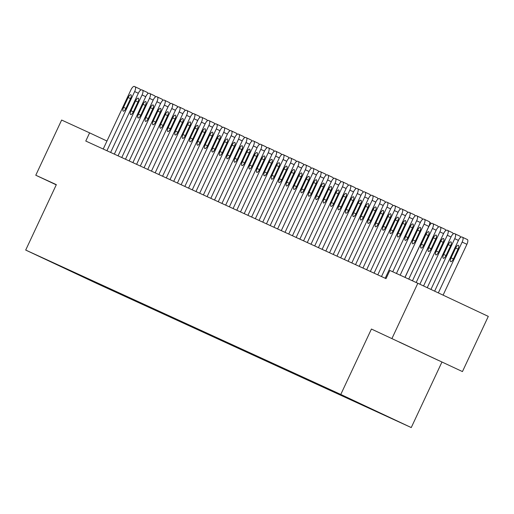 <?xml version="1.0" encoding="UTF-8"?>
<svg xmlns="http://www.w3.org/2000/svg" width="514" height="514" viewBox="0 0 514 514"><rect width="100%" height="100%" fill="white"/><g stroke="black" fill="none" stroke-linecap="round" stroke-linejoin="round"><path stroke-width="0.77" d="M462.446 371.577L371.423 329.037L462.446 371.577L488.3 316.386L417.831 283.265L389.856 270.448L386.027 278.627L85.78 141.042L89.609 132.863L61.635 120.045L35.781 175.229L56.244 184.847M441.892 362.158L411.251 427.564L96.169 283.175L25.7 250.061L340.782 394.444L411.251 427.564M78.019 274.277L92.97 281.55L380.039 412.922M78.051 274.63L56.938 264.562M380.071 413.031L343.982 396.069L56.881 264.588M365.229 406.233L365.126 405.912M360.777 404.19L360.655 403.811M357.808 402.835L357.68 402.43M353.356 400.791L353.227 400.387M350.387 399.429L350.259 399.018M345.935 397.393L345.806 396.988M342.966 396.031L342.838 395.619M338.514 393.994L338.385 393.589M335.546 392.632L335.417 392.221M331.093 390.589L330.965 390.184M328.125 389.233L327.996 388.822M323.672 387.19L323.544 386.785M320.704 385.828L320.575 385.416M316.251 383.791L316.123 383.386M313.283 382.429L313.154 382.018M308.83 380.386L308.702 379.987M305.862 379.03L305.734 378.619M301.41 376.987L301.281 376.582M298.441 375.631L298.313 375.22M293.989 373.588L293.86 373.183M291.02 372.226L290.892 371.815M286.568 370.189L286.439 369.784M283.599 368.827L283.471 368.416M279.153 366.784L279.018 366.386M276.185 365.428L276.05 365.017M271.733 363.385L271.598 362.98M268.764 362.023L268.629 361.618M264.312 359.986L264.177 359.582M261.343 358.624L261.208 358.213M256.891 356.587L256.756 356.183M253.922 355.225L253.787 354.814M249.47 353.182L249.335 352.784M246.502 351.827L246.367 351.415M242.049 349.783L241.914 349.379M239.081 348.421L238.946 348.017M234.628 346.385L234.493 345.98M231.66 345.022L231.525 344.611M227.207 342.986L227.072 342.581M224.239 341.624L224.104 341.212M219.786 339.581L219.651 339.182M216.818 338.225L216.683 337.814M212.366 336.182L212.231 335.777M209.397 334.82L209.262 334.408M204.945 332.783L204.81 332.378M201.976 331.421L201.841 331.01M197.524 329.384L197.389 328.979M194.555 328.022L194.421 327.611M190.103 325.979L189.974 325.574M187.135 324.623L187 324.212M182.682 322.58L182.554 322.175M179.714 321.218L179.579 320.807M175.261 319.181L175.133 318.776M172.293 317.819L172.158 317.408M167.84 315.782L167.712 315.378M164.872 314.42L164.737 314.009M160.419 312.377L160.291 311.972M157.451 311.021L157.316 310.61M152.999 308.978L152.87 308.573M150.03 307.616L149.895 307.205M145.578 305.579L145.449 305.175M142.609 304.217L142.474 303.806M138.157 302.174L138.028 301.776M135.188 300.818L135.053 300.407M130.736 298.775L130.607 298.371M127.768 297.413L127.633 297.008M123.315 295.377L123.187 294.972M120.347 294.014L120.212 293.603M115.894 291.978L115.766 291.573M112.926 290.616L112.791 290.204M108.473 288.572L108.345 288.174M105.505 287.217L105.37 286.806M101.052 285.174L100.924 284.769M98.084 283.812L97.949 283.407M93.632 281.775L93.503 281.37M90.663 280.413L90.528 280.001M86.211 278.376L86.082 277.971M391.976 338.456L417.831 283.265M25.7 250.061L56.341 184.654L35.781 175.229M371.423 329.037L340.782 394.444M106.963 141.022L89.609 132.863M399.127 342.022L438.121 360.263L399.166 341.939M103.218 149.028L130.935 89.847A4.517 1.632 -64.8 0 1 134.34 86.436L135.079 86.776A4.517 1.632 -64.8 0 0 135.079 86.776A4.517 1.632 -64.8 0 1 134.649 91.543L106.925 150.73M128.159 97.512A3.611 1.304 115.2 0 1 130.884 94.782A3.611 1.304 115.2 0 1 130.537 98.598L125.936 108.409A3.611 1.304 115.2 0 1 123.212 111.133A3.611 1.304 115.2 0 1 123.566 107.323L128.159 97.512L130.524 98.617M139.847 89.018L135.086 86.776L139.84 89.012A4.517 1.632 115.2 0 1 139.847 89.018A4.517 1.632 115.2 0 1 140.348 90.361M177.934 106.918L177.388 106.661L177.934 106.918A4.517 1.632 115.2 0 1 178.011 106.957M110.638 152.427L138.356 93.246A4.517 1.632 -64.8 0 1 141.761 89.834L142.5 90.175A4.517 1.632 -64.8 0 0 142.5 90.175A4.517 1.632 -64.8 0 1 142.07 94.942L114.346 154.129M135.58 100.911A3.611 1.304 115.2 0 1 138.305 98.187A3.611 1.304 115.2 0 1 137.958 101.997L133.357 111.808A3.611 1.304 115.2 0 1 130.633 114.532A3.611 1.304 115.2 0 1 130.986 110.722L135.58 100.911L137.945 102.023M147.267 92.417L142.506 90.181L147.261 92.417A4.517 1.632 115.2 0 1 147.267 92.417A4.517 1.632 115.2 0 1 147.769 93.766M118.053 155.832L145.777 96.645A4.517 1.632 -64.8 0 1 149.176 93.24L149.921 93.58A4.517 1.632 -64.8 0 0 149.921 93.58A4.517 1.632 -64.8 0 1 149.49 98.347L121.767 157.528M143.001 104.31A3.611 1.304 115.2 0 1 145.725 101.586A3.611 1.304 115.2 0 1 145.378 105.396L140.778 115.207A3.611 1.304 115.2 0 1 138.054 117.931A3.611 1.304 115.2 0 1 138.407 114.121L143.001 104.31L145.366 105.421M154.688 95.816L149.927 93.58L154.682 95.816A4.517 1.632 115.2 0 1 154.688 95.816A4.517 1.632 115.2 0 1 155.189 97.165M185.355 110.317L184.809 110.06L185.355 110.317A4.517 1.632 115.2 0 1 185.432 110.362M192.776 113.722L192.23 113.459L192.776 113.716A4.517 1.632 115.2 0 1 192.776 113.722A4.517 1.632 115.2 0 1 192.853 113.761M125.474 159.231L153.198 100.044A4.517 1.632 -64.8 0 1 156.597 96.638L157.342 96.979A4.517 1.632 -64.8 0 0 157.342 96.979A4.517 1.632 -64.8 0 1 156.911 101.746L129.187 160.927M150.422 107.709A3.611 1.304 115.2 0 1 153.146 104.984A3.611 1.304 115.2 0 1 152.793 108.801L148.199 118.612A3.611 1.304 115.2 0 1 145.475 121.336A3.611 1.304 115.2 0 1 145.828 117.52L150.422 107.709L152.786 108.82M162.109 99.221L157.348 96.979L162.103 99.215A4.517 1.632 115.2 0 1 162.109 99.221A4.517 1.632 115.2 0 1 162.61 100.564M132.895 162.63L160.619 103.449A4.517 1.632 -64.8 0 1 164.017 100.037L164.763 100.378A4.517 1.632 -64.8 0 0 164.763 100.378A4.517 1.632 -64.8 0 1 164.332 105.145L136.608 164.332M157.843 111.114A3.611 1.304 115.2 0 1 160.567 108.39A3.611 1.304 115.2 0 1 160.214 112.2L155.62 122.011A3.611 1.304 115.2 0 1 152.896 124.735A3.611 1.304 115.2 0 1 153.249 120.925L157.843 111.114L160.207 112.219M169.53 102.62L164.769 100.384L169.524 102.614A4.517 1.632 115.2 0 1 169.53 102.62A4.517 1.632 115.2 0 1 170.031 103.963M200.197 117.121L199.65 116.864L200.197 117.115A4.517 1.632 115.2 0 1 200.197 117.121A4.517 1.632 115.2 0 1 200.274 117.16M207.617 120.52L207.071 120.263L207.617 120.52A4.517 1.632 115.2 0 1 207.695 120.559M140.316 166.028L168.039 106.848A4.517 1.632 -64.8 0 1 171.438 103.436L172.184 103.777A4.517 1.632 -64.8 0 1 172.19 103.783A4.517 1.632 -64.8 0 1 171.753 108.55L144.029 167.731M165.264 114.513A3.611 1.304 115.2 0 1 167.988 111.789A3.611 1.304 115.2 0 1 167.635 115.599L163.041 125.41A3.611 1.304 115.2 0 1 160.317 128.134A3.611 1.304 115.2 0 1 160.67 124.324L165.264 114.513L167.628 115.624M176.951 106.019L172.19 103.783L176.944 106.019A4.517 1.632 115.2 0 1 176.951 106.019A4.517 1.632 115.2 0 1 177.452 107.368M215.038 123.919L214.492 123.662L215.038 123.919A4.517 1.632 115.2 0 1 215.115 123.964M147.736 169.434L175.46 110.247A4.517 1.632 -64.8 0 1 178.859 106.841L179.604 107.182A4.517 1.632 -64.8 0 0 179.604 107.182A4.517 1.632 -64.8 0 1 179.174 111.949L151.45 171.13M172.685 117.912A3.611 1.304 115.2 0 1 175.409 115.187A3.611 1.304 115.2 0 1 175.056 118.997L170.462 128.808A3.611 1.304 115.2 0 1 167.737 131.539A3.611 1.304 115.2 0 1 168.091 127.723L172.685 117.912L175.049 119.023M184.372 109.418L179.611 107.182L184.365 109.418A4.517 1.632 115.2 0 1 184.372 109.418A4.517 1.632 115.2 0 1 184.873 110.767M222.459 127.324L221.913 127.061L222.459 127.318A4.517 1.632 115.2 0 1 222.459 127.324A4.517 1.632 115.2 0 1 222.536 127.363M155.157 172.832L182.881 113.645A4.517 1.632 -64.8 0 1 186.28 110.24L187.025 110.581A4.517 1.632 -64.8 0 0 187.025 110.581A4.517 1.632 -64.8 0 1 186.595 115.348L158.871 174.535M180.106 121.31A3.611 1.304 115.2 0 1 182.83 118.586A3.611 1.304 115.2 0 1 182.476 122.403L177.883 132.214A3.611 1.304 115.2 0 1 175.158 134.938A3.611 1.304 115.2 0 1 175.505 131.121L180.106 121.31L182.47 122.422M191.793 112.823L187.032 110.581L191.786 112.817A4.517 1.632 115.2 0 1 191.793 112.823A4.517 1.632 115.2 0 1 192.294 114.166M162.578 176.231L190.302 117.051A4.517 1.632 -64.8 0 1 193.701 113.639L194.446 113.98A4.517 1.632 -64.8 0 0 194.446 113.98A4.517 1.632 -64.8 0 1 194.016 118.747L166.292 177.934M187.526 124.716A3.611 1.304 115.2 0 1 190.251 121.991A3.611 1.304 115.2 0 1 189.897 125.802L185.303 135.612A3.611 1.304 115.2 0 1 182.579 138.337A3.611 1.304 115.2 0 1 182.926 134.527L187.526 124.716L189.891 125.827M199.214 116.222L194.453 113.986L199.207 116.215A4.517 1.632 115.2 0 1 199.214 116.222A4.517 1.632 115.2 0 1 199.715 117.565M169.999 179.63L197.723 120.449A4.517 1.632 -64.8 0 1 201.122 117.044L201.867 117.378A4.517 1.632 -64.8 0 0 201.867 117.378A4.517 1.632 -64.8 0 1 201.437 122.152L173.713 181.333M194.947 128.114A3.611 1.304 115.2 0 1 197.672 125.39A3.611 1.304 115.2 0 1 197.318 129.2L192.724 139.011A3.611 1.304 115.2 0 1 190 141.735A3.611 1.304 115.2 0 1 190.347 137.925L194.947 128.114L197.312 129.226M206.634 119.621L201.873 117.385L206.628 119.621A4.517 1.632 115.2 0 1 206.634 119.621A4.517 1.632 115.2 0 1 207.136 120.97M177.42 183.035L205.144 123.848A4.517 1.632 -64.8 0 1 208.543 120.443L209.288 120.784A4.517 1.632 -64.8 0 0 209.288 120.784A4.517 1.632 -64.8 0 1 208.857 125.551L181.134 184.732M202.368 131.513A3.611 1.304 115.2 0 1 205.092 128.789A3.611 1.304 115.2 0 1 204.739 132.599L200.145 142.417A3.611 1.304 115.2 0 1 197.421 145.141A3.611 1.304 115.2 0 1 197.768 141.324L202.368 131.513L204.733 132.625M214.055 123.019L209.294 120.784L214.049 123.019A4.517 1.632 115.2 0 1 214.055 123.019A4.517 1.632 115.2 0 1 214.556 124.369M184.841 186.434L212.565 127.247A4.517 1.632 -64.8 0 1 215.964 123.842L216.709 124.182A4.517 1.632 -64.8 0 0 216.709 124.182A4.517 1.632 -64.8 0 1 216.278 128.95L188.554 188.137M209.789 134.912A3.611 1.304 115.2 0 1 212.513 132.188A3.611 1.304 115.2 0 1 212.16 136.004L207.566 145.815A3.611 1.304 115.2 0 1 204.842 148.54A3.611 1.304 115.2 0 1 205.189 144.723L209.789 134.912L212.153 136.024M221.476 126.425L216.715 124.182L221.47 126.418A4.517 1.632 115.2 0 1 221.476 126.425A4.517 1.632 115.2 0 1 221.977 127.768M192.262 189.833L219.986 130.652A4.517 1.632 -64.8 0 1 223.384 127.241L224.13 127.581A4.517 1.632 -64.8 0 1 224.136 127.588A4.517 1.632 -64.8 0 1 223.699 132.349L195.975 191.536M217.21 138.317A3.611 1.304 115.2 0 1 219.934 135.593A3.611 1.304 115.2 0 1 219.581 139.403L214.987 149.214A3.611 1.304 115.2 0 1 212.263 151.938A3.611 1.304 115.2 0 1 212.61 148.128L217.21 138.317L219.574 139.429M228.897 129.824L224.136 127.588L228.891 129.824A4.517 1.632 115.2 0 1 228.897 129.824A4.517 1.632 115.2 0 1 229.398 131.173M199.683 193.232L227.406 134.051A4.517 1.632 -64.8 0 1 230.805 130.646L231.551 130.986A4.517 1.632 -64.8 0 0 231.551 130.986A4.517 1.632 -64.8 0 1 231.12 135.754L203.396 194.934M224.631 141.716A3.611 1.304 115.2 0 1 227.355 138.992A3.611 1.304 115.2 0 1 227.002 142.802L222.408 152.613A3.611 1.304 115.2 0 1 219.684 155.337A3.611 1.304 115.2 0 1 220.031 151.527L224.631 141.716L226.995 142.828M236.318 133.222L231.557 130.986L236.311 133.222A4.517 1.632 115.2 0 1 236.318 133.222A4.517 1.632 115.2 0 1 236.819 134.572M207.103 196.637L234.827 137.45A4.517 1.632 -64.8 0 1 238.226 134.045L238.971 134.385A4.517 1.632 -64.8 0 0 238.971 134.385A4.517 1.632 -64.8 0 1 238.541 139.153L210.817 198.333M232.052 145.115A3.611 1.304 115.2 0 1 234.776 142.391A3.611 1.304 115.2 0 1 234.423 146.207L229.829 156.018A3.611 1.304 115.2 0 1 227.104 158.742A3.611 1.304 115.2 0 1 227.451 154.926L232.052 145.115L234.416 146.227M243.739 136.621L238.978 134.385L243.732 136.621A4.517 1.632 115.2 0 1 243.739 136.621A4.517 1.632 115.2 0 1 244.24 137.97M214.524 200.036L242.248 140.855A4.517 1.632 -64.8 0 1 245.647 137.444L246.392 137.784A4.517 1.632 -64.8 0 0 246.392 137.784A4.517 1.632 -64.8 0 1 245.962 142.551L218.238 201.739M239.473 148.514A3.611 1.304 115.2 0 1 242.197 145.79A3.611 1.304 115.2 0 1 241.843 149.606L237.25 159.417A3.611 1.304 115.2 0 1 234.525 162.141A3.611 1.304 115.2 0 1 234.872 158.325L239.473 148.514L241.837 149.625M251.16 140.026L246.399 137.784L251.153 140.02A4.517 1.632 115.2 0 1 251.16 140.026A4.517 1.632 115.2 0 1 251.661 141.369M221.945 203.435L249.669 144.254A4.517 1.632 -64.8 0 1 253.068 140.842L253.813 141.183A4.517 1.632 -64.8 0 0 253.813 141.183A4.517 1.632 -64.8 0 1 253.383 145.95L225.659 205.137M246.893 151.919A3.611 1.304 115.2 0 1 249.611 149.195A3.611 1.304 115.2 0 1 249.264 153.005L244.67 162.816A3.611 1.304 115.2 0 1 241.946 165.54A3.611 1.304 115.2 0 1 242.293 161.73L246.893 151.919L249.258 153.031M258.581 143.425L253.82 141.189L258.574 143.425A4.517 1.632 115.2 0 1 258.581 143.425A4.517 1.632 115.2 0 1 259.082 144.775M229.366 206.834L257.09 147.653A4.517 1.632 -64.8 0 1 260.489 144.248L261.234 144.588A4.517 1.632 -64.8 0 1 260.804 149.356L233.08 208.536M254.314 155.318A3.611 1.304 115.2 0 1 257.032 152.594A3.611 1.304 115.2 0 1 256.685 156.404L252.091 166.215A3.611 1.304 115.2 0 1 249.367 168.939A3.611 1.304 115.2 0 1 249.714 165.129L254.314 155.318L256.679 156.429M266.001 146.824L261.234 144.588L265.995 146.824A4.517 1.632 115.2 0 1 266.001 146.824A4.517 1.632 115.2 0 1 266.503 148.173M236.787 210.239L264.511 151.052A4.517 1.632 -64.8 0 1 267.91 147.647L268.655 147.987A4.517 1.632 -64.8 0 1 268.224 152.754L240.501 211.935M261.735 158.717A3.611 1.304 115.2 0 1 264.453 155.993A3.611 1.304 115.2 0 1 264.106 159.809L259.512 169.62A3.611 1.304 115.2 0 1 256.788 172.344A3.611 1.304 115.2 0 1 257.135 168.528L261.735 158.717L264.1 159.828M273.422 150.223L268.655 147.987L273.416 150.223A4.517 1.632 115.2 0 1 273.422 150.223A4.517 1.632 115.2 0 1 273.923 151.572M244.208 213.638L271.932 154.457A4.517 1.632 -64.8 0 1 275.331 151.045L276.076 151.386A4.517 1.632 -64.8 0 1 275.645 156.153L247.921 215.34M269.156 162.116A3.611 1.304 115.2 0 1 271.874 159.391A3.611 1.304 115.2 0 1 271.527 163.208L266.933 173.019A3.611 1.304 115.2 0 1 264.209 175.743A3.611 1.304 115.2 0 1 264.556 171.933L269.156 162.116L271.514 163.227M276.082 151.392L280.837 153.622A4.517 1.632 115.2 0 1 280.843 153.628A4.517 1.632 115.2 0 1 281.344 154.971M251.629 217.036L279.353 157.856A4.517 1.632 -64.8 0 1 282.751 154.444L283.497 154.785A4.517 1.632 -64.8 0 0 283.497 154.785A4.517 1.632 -64.8 0 1 283.066 159.552L255.342 218.739M276.577 165.521A3.611 1.304 115.2 0 1 279.295 162.797A3.611 1.304 115.2 0 1 278.948 166.607L274.354 176.418A3.611 1.304 115.2 0 1 271.63 179.142A3.611 1.304 115.2 0 1 271.977 175.332L276.577 165.521L278.935 166.632M288.258 157.027L283.497 154.791L288.258 157.027A4.517 1.632 115.2 0 1 288.765 158.376M259.05 220.442L286.773 161.255A4.517 1.632 -64.8 0 1 290.172 157.849L290.918 158.19A4.517 1.632 -64.8 0 1 290.487 162.957L262.763 222.138M283.998 168.92A3.611 1.304 115.2 0 1 286.716 166.195A3.611 1.304 115.2 0 1 286.369 170.006L281.775 179.816A3.611 1.304 115.2 0 1 279.051 182.541A3.611 1.304 115.2 0 1 279.398 178.731L283.998 168.92L286.356 170.031M295.678 160.426L290.918 158.19L295.678 160.426A4.517 1.632 115.2 0 1 296.186 161.775M266.47 223.841L294.194 164.653A4.517 1.632 -64.8 0 1 297.593 161.248L298.338 161.589A4.517 1.632 -64.8 0 1 297.908 166.356L270.184 225.537M291.412 172.318A3.611 1.304 115.2 0 1 294.137 169.594A3.611 1.304 115.2 0 1 293.79 173.411L289.196 183.222A3.611 1.304 115.2 0 1 286.471 185.946A3.611 1.304 115.2 0 1 286.818 182.129L291.412 172.318L293.777 173.43M303.099 163.831L298.338 161.589L303.099 163.825A4.517 1.632 115.2 0 1 303.099 163.831A4.517 1.632 115.2 0 1 303.607 165.174M273.891 227.239L301.615 168.059A4.517 1.632 -64.8 0 1 305.014 164.647L305.759 164.988A4.517 1.632 -64.8 0 1 305.329 169.755L277.605 228.942M298.833 175.724A3.611 1.304 115.2 0 1 301.557 172.993A3.611 1.304 115.2 0 1 301.21 176.81L296.617 186.621A3.611 1.304 115.2 0 1 293.892 189.345A3.611 1.304 115.2 0 1 294.239 185.535L298.833 175.724L301.198 176.829M310.52 167.23L305.759 164.988L310.52 167.223A4.517 1.632 115.2 0 1 310.52 167.23A4.517 1.632 115.2 0 1 311.028 168.573M281.312 230.638L309.036 171.458A4.517 1.632 -64.8 0 1 312.435 168.046L313.18 168.386A4.517 1.632 -64.8 0 0 313.18 168.386A4.517 1.632 -64.8 0 1 312.743 173.16L285.026 232.341M306.254 179.123A3.611 1.304 115.2 0 1 308.978 176.398A3.611 1.304 115.2 0 1 308.631 180.208L304.037 190.019A3.611 1.304 115.2 0 1 301.313 192.744A3.611 1.304 115.2 0 1 301.66 188.934L306.254 179.123L308.618 180.234M317.941 170.629L313.18 168.393L317.941 170.629A4.517 1.632 115.2 0 1 318.449 171.978M288.733 234.043L316.457 174.856A4.517 1.632 -64.8 0 1 319.856 171.451L320.601 171.792A4.517 1.632 -64.8 0 1 320.164 176.559L292.447 235.74M313.675 182.521A3.611 1.304 115.2 0 1 316.399 179.797A3.611 1.304 115.2 0 1 316.052 183.607L311.458 193.418A3.611 1.304 115.2 0 1 308.734 196.142A3.611 1.304 115.2 0 1 309.081 192.332L313.675 182.521L316.039 183.633M325.362 174.028L320.601 171.792L325.362 174.028A4.517 1.632 115.2 0 1 325.87 175.377M296.154 237.442L323.878 178.255A4.517 1.632 -64.8 0 1 327.277 174.85L328.016 175.19A4.517 1.632 -64.8 0 0 328.016 175.19A4.517 1.632 -64.8 0 1 327.585 179.958L299.861 239.138M321.096 185.92A3.611 1.304 115.2 0 1 323.82 183.196A3.611 1.304 115.2 0 1 323.473 187.012L318.879 196.823A3.611 1.304 115.2 0 1 316.155 199.548A3.611 1.304 115.2 0 1 316.502 195.731L321.096 185.92L323.46 187.032M328.028 175.197L332.783 177.426A4.517 1.632 115.2 0 1 332.783 177.433A4.517 1.632 115.2 0 1 333.284 178.776M303.575 240.841L331.299 181.66A4.517 1.632 -64.8 0 1 334.698 178.249L335.436 178.589A4.517 1.632 -64.8 0 0 335.436 178.589A4.517 1.632 -64.8 0 1 335.006 183.357L307.282 242.544M328.517 189.325A3.611 1.304 115.2 0 1 331.241 186.601A3.611 1.304 115.2 0 1 330.894 190.411L326.3 200.222A3.611 1.304 115.2 0 1 323.576 202.946A3.611 1.304 115.2 0 1 323.923 199.136L328.517 189.325L330.881 190.431M340.204 180.832L335.443 178.596L340.204 180.825A4.517 1.632 115.2 0 1 340.204 180.832A4.517 1.632 115.2 0 1 340.705 182.174M229.88 130.723L229.334 130.466L229.88 130.723A4.517 1.632 115.2 0 1 229.957 130.762M237.301 134.122L236.755 133.865L237.301 134.122A4.517 1.632 115.2 0 1 237.378 134.16M310.996 244.24L338.72 185.059A4.517 1.632 -64.8 0 1 342.118 181.654L342.857 181.988A4.517 1.632 -64.8 0 0 342.857 181.988A4.517 1.632 -64.8 0 1 342.427 186.762L314.703 245.943M335.938 192.724A3.611 1.304 115.2 0 1 338.662 190A3.611 1.304 115.2 0 1 338.315 193.81L333.721 203.621A3.611 1.304 115.2 0 1 330.997 206.345A3.611 1.304 115.2 0 1 331.344 202.535L335.938 192.724L338.302 193.836M347.625 184.23L342.864 181.995L347.625 184.23A4.517 1.632 115.2 0 1 348.126 185.58M318.417 247.645L346.14 188.458A4.517 1.632 -64.8 0 1 349.539 185.053L350.278 185.393A4.517 1.632 -64.8 0 0 350.278 185.393A4.517 1.632 -64.8 0 1 349.848 190.161L322.124 249.341M343.358 196.123A3.611 1.304 115.2 0 1 346.083 193.399A3.611 1.304 115.2 0 1 345.736 197.209L341.142 207.02A3.611 1.304 115.2 0 1 338.418 209.751A3.611 1.304 115.2 0 1 338.765 205.934L343.358 196.123L345.723 197.235M355.046 187.629L350.285 185.393L355.046 187.629A4.517 1.632 115.2 0 1 355.547 188.979M325.837 251.044L353.561 191.857A4.517 1.632 -64.8 0 1 356.96 188.452L357.699 188.792A4.517 1.632 -64.8 0 0 357.699 188.792A4.517 1.632 -64.8 0 1 357.269 193.56L329.545 252.747M350.779 199.522A3.611 1.304 115.2 0 1 353.504 196.798A3.611 1.304 115.2 0 1 353.157 200.614L348.563 210.425A3.611 1.304 115.2 0 1 345.838 213.149A3.611 1.304 115.2 0 1 346.185 209.333L350.779 199.522L353.144 200.633M362.466 191.035L357.705 188.792L362.46 191.028A4.517 1.632 115.2 0 1 362.466 191.035A4.517 1.632 115.2 0 1 362.968 192.377M333.258 254.443L360.982 195.262A4.517 1.632 -64.8 0 1 364.381 191.851L365.12 192.191A4.517 1.632 -64.8 0 0 365.12 192.191A4.517 1.632 -64.8 0 1 364.689 196.958L336.966 256.145M358.2 202.927A3.611 1.304 115.2 0 1 360.924 200.203A3.611 1.304 115.2 0 1 360.577 204.013L355.984 213.824A3.611 1.304 115.2 0 1 353.259 216.548A3.611 1.304 115.2 0 1 353.606 212.738L358.2 202.927L360.565 204.039M369.887 194.433L365.126 192.197L369.881 194.427A4.517 1.632 115.2 0 1 369.887 194.433A4.517 1.632 115.2 0 1 370.388 195.783M340.679 257.842L368.403 198.661A4.517 1.632 -64.8 0 1 371.802 195.256L372.541 195.59A4.517 1.632 -64.8 0 1 372.547 195.596A4.517 1.632 -64.8 0 1 372.11 200.364L344.386 259.544M365.621 206.326A3.611 1.304 115.2 0 1 368.345 203.602A3.611 1.304 115.2 0 1 367.998 207.412L363.404 217.223A3.611 1.304 115.2 0 1 360.68 219.947A3.611 1.304 115.2 0 1 361.027 216.137L365.621 206.326L367.985 207.438M377.308 197.832L372.547 195.596L377.302 197.832A4.517 1.632 115.2 0 1 377.308 197.832A4.517 1.632 115.2 0 1 377.809 199.181M348.1 261.247L375.824 202.06A4.517 1.632 -64.8 0 1 379.223 198.655L379.962 198.995A4.517 1.632 -64.8 0 0 379.962 198.995A4.517 1.632 -64.8 0 1 379.531 203.762L351.807 262.943M373.042 209.725A3.611 1.304 115.2 0 1 375.766 207.001A3.611 1.304 115.2 0 1 375.419 210.811L370.825 220.628A3.611 1.304 115.2 0 1 368.101 223.352A3.611 1.304 115.2 0 1 368.448 219.536L373.042 209.725L375.406 210.836M384.729 201.231L379.968 198.995L384.723 201.231A4.517 1.632 115.2 0 1 384.729 201.231A4.517 1.632 115.2 0 1 385.23 202.58M355.521 264.646L383.245 205.459A4.517 1.632 -64.8 0 1 386.644 202.053L387.383 202.394A4.517 1.632 -64.8 0 0 387.383 202.394A4.517 1.632 -64.8 0 1 386.952 207.161L359.228 266.348M380.463 213.124A3.611 1.304 115.2 0 1 383.187 210.399A3.611 1.304 115.2 0 1 382.84 214.216L378.246 224.027A3.611 1.304 115.2 0 1 375.522 226.751A3.611 1.304 115.2 0 1 375.869 222.935L380.463 213.124L382.827 214.235M392.15 204.636L387.389 202.394L392.143 204.63A4.517 1.632 115.2 0 1 392.15 204.636A4.517 1.632 115.2 0 1 392.651 205.979M430.244 222.536L430.237 222.536A4.517 1.632 115.2 0 1 430.244 222.536A4.517 1.632 115.2 0 1 430.745 223.886M362.942 268.045L390.666 208.864A4.517 1.632 -64.8 0 1 394.065 205.452L394.803 205.793A4.517 1.632 -64.8 0 0 394.803 205.793A4.517 1.632 -64.8 0 1 394.373 210.56L366.649 269.747M387.884 216.529A3.611 1.304 115.2 0 1 390.608 213.805A3.611 1.304 115.2 0 1 390.261 217.615L385.667 227.426A3.611 1.304 115.2 0 1 382.943 230.15A3.611 1.304 115.2 0 1 383.29 226.34L387.884 216.529L390.248 217.64M399.571 208.035L394.81 205.799L399.564 208.035A4.517 1.632 115.2 0 1 399.571 208.035A4.517 1.632 115.2 0 1 400.072 209.384M405.032 277.406L428.753 226.764A4.517 1.632 -64.8 0 1 432.152 223.359L432.897 223.699A4.517 1.632 -64.8 0 1 432.904 223.699A4.517 1.632 -64.8 0 1 432.467 228.467L408.746 279.102M437.665 225.935L432.904 223.699L437.658 225.935A4.517 1.632 115.2 0 1 437.665 225.935A4.517 1.632 115.2 0 1 438.166 227.284M425.977 234.429L421.377 244.24A3.611 1.304 -64.8 0 0 421.03 248.05A3.611 1.304 -64.8 0 0 423.754 245.326L428.348 235.515A3.611 1.304 -64.8 0 0 428.702 231.705A3.611 1.304 -64.8 0 0 425.977 234.429L428.342 235.541M370.363 271.443L398.087 212.263A4.517 1.632 -64.8 0 1 401.485 208.857L402.224 209.198A4.517 1.632 -64.8 0 0 402.224 209.198A4.517 1.632 -64.8 0 1 401.794 213.965L374.07 273.146M395.305 219.928A3.611 1.304 115.2 0 1 398.029 217.204A3.611 1.304 115.2 0 1 397.682 221.014L393.081 230.825A3.611 1.304 115.2 0 1 390.364 233.549A3.611 1.304 115.2 0 1 390.711 229.739L395.305 219.928L397.669 221.039M406.992 211.434L402.231 209.198L406.985 211.434A4.517 1.632 115.2 0 1 406.992 211.434A4.517 1.632 115.2 0 1 407.493 212.783M412.453 280.805L436.174 230.163A4.517 1.632 -64.8 0 1 439.573 226.758L440.318 227.098A4.517 1.632 -64.8 0 1 440.325 227.098A4.517 1.632 -64.8 0 1 439.888 231.865L416.167 282.507M445.085 229.334L440.325 227.098L445.079 229.334A4.517 1.632 115.2 0 1 445.085 229.334A4.517 1.632 115.2 0 1 445.587 230.683M433.398 237.828L428.798 247.639A3.611 1.304 -64.8 0 0 428.451 251.455A3.611 1.304 -64.8 0 0 431.175 248.731L435.769 238.92A3.611 1.304 -64.8 0 0 436.123 235.104A3.611 1.304 -64.8 0 0 433.398 237.828L435.763 238.939M377.784 274.849L405.507 215.662A4.517 1.632 -64.8 0 1 408.906 212.256L409.645 212.597A4.517 1.632 -64.8 0 0 409.645 212.597A4.517 1.632 -64.8 0 1 409.215 217.364L381.491 276.545M402.725 223.327A3.611 1.304 115.2 0 1 405.45 220.602A3.611 1.304 115.2 0 1 405.103 224.419L400.502 234.23A3.611 1.304 115.2 0 1 397.785 236.954A3.611 1.304 115.2 0 1 398.132 233.138L402.725 223.327L405.09 224.438M414.412 214.833L409.652 212.597L414.406 214.833A4.517 1.632 115.2 0 1 414.412 214.833A4.517 1.632 115.2 0 1 414.914 216.182M419.867 284.223L443.595 233.568A4.517 1.632 -64.8 0 1 446.994 230.156L447.739 230.497A4.517 1.632 -64.8 0 1 447.745 230.497A4.517 1.632 -64.8 0 1 447.308 235.264L423.562 285.957M452.506 232.739L447.745 230.497L452.5 232.733A4.517 1.632 115.2 0 1 452.506 232.739A4.517 1.632 115.2 0 1 453.007 234.082M440.819 241.227L436.219 251.038A3.611 1.304 -64.8 0 0 435.872 254.854A3.611 1.304 -64.8 0 0 438.596 252.13L443.19 242.319A3.611 1.304 -64.8 0 0 443.543 238.502A3.611 1.304 -64.8 0 0 440.819 241.227L443.184 242.338M385.204 278.247L412.928 219.067A4.517 1.632 -64.8 0 1 416.327 215.655L417.066 215.996A4.517 1.632 -64.8 0 0 417.066 215.996A4.517 1.632 -64.8 0 1 416.636 220.763L392.741 271.771M410.146 226.725A3.611 1.304 115.2 0 1 412.87 224.001A3.611 1.304 115.2 0 1 412.524 227.818L407.923 237.629A3.611 1.304 115.2 0 1 405.205 240.353A3.611 1.304 115.2 0 1 405.552 236.536L410.146 226.725L412.511 227.837M421.833 218.238L417.072 215.996L421.827 218.232A4.517 1.632 115.2 0 1 421.833 218.238A4.517 1.632 115.2 0 1 422.335 219.581M427.256 287.699L451.016 236.967A4.517 1.632 -64.8 0 1 454.415 233.555L455.16 233.896A4.517 1.632 -64.8 0 1 455.166 233.902A4.517 1.632 -64.8 0 1 454.729 238.663L430.944 289.433M459.927 236.138L455.166 233.902L459.921 236.138A4.517 1.632 115.2 0 1 459.927 236.138A4.517 1.632 115.2 0 1 460.428 237.487M448.24 244.632L443.64 254.443A3.611 1.304 -64.8 0 0 443.293 258.253A3.611 1.304 -64.8 0 0 446.017 255.529L450.611 245.718A3.611 1.304 -64.8 0 0 450.964 241.908A3.611 1.304 -64.8 0 0 448.24 244.632L450.605 245.743M396.455 273.474L420.349 222.466A4.517 1.632 -64.8 0 1 423.748 219.054L424.487 219.394A4.517 1.632 -64.8 0 1 424.493 219.401A4.517 1.632 -64.8 0 1 424.056 224.162L400.162 275.17M404.948 277.361L428.817 226.404L424.056 224.162M417.567 230.131A3.611 1.304 115.2 0 1 420.291 227.406A3.611 1.304 115.2 0 1 419.944 231.216L415.344 241.027A3.611 1.304 115.2 0 1 412.626 243.752A3.611 1.304 115.2 0 1 412.973 239.942L417.567 230.131L419.932 231.242M429.254 221.637L424.493 219.401L429.248 221.637A4.517 1.632 115.2 0 1 429.254 221.637A4.517 1.632 115.2 0 1 428.817 226.404M443.094 295.139L466.911 244.304A4.517 1.632 115.2 0 0 467.348 239.537A4.517 1.632 115.2 0 1 467.348 239.537L462.587 237.301A4.517 1.632 -64.8 0 0 462.581 237.301L461.835 236.96A4.517 1.632 -64.8 0 0 458.437 240.366L434.638 291.168M467.348 239.537L462.587 237.301A4.517 1.632 -64.8 0 1 462.15 242.068L438.333 292.903M455.661 248.031L451.061 257.842A3.611 1.304 -64.8 0 0 450.714 261.652A3.611 1.304 -64.8 0 0 453.438 258.928L458.032 249.117A3.611 1.304 -64.8 0 0 458.385 245.306A3.611 1.304 -64.8 0 0 455.661 248.031L458.025 249.142M138.343 93.278L134.649 91.543M123.566 107.323L125.93 108.428M145.764 96.683L142.07 94.942M130.986 110.722L133.351 111.834M153.185 100.082L149.49 98.347M138.407 114.121L140.772 115.232M160.606 103.481L156.911 101.746M145.828 117.52L148.186 118.631M168.027 106.88L164.332 105.145M153.249 120.925L155.607 122.036M175.447 110.285L171.753 108.55M160.67 124.324L163.028 125.435M182.868 113.684L179.174 111.949M168.091 127.723L170.449 128.834M190.289 117.083L186.595 115.348M175.505 131.121L177.87 132.233M197.71 120.488L194.016 118.747M182.926 134.527L185.291 135.638M205.131 123.887L201.437 122.152M190.347 137.925L192.711 139.037M212.552 127.286L208.857 125.551M197.768 141.324L200.132 142.436M219.973 130.684L216.278 128.95M205.189 144.723L207.553 145.835M227.394 134.09L223.699 132.349M212.61 148.128L214.974 149.24M234.814 137.489L231.12 135.754M220.031 151.527L222.395 152.639M242.235 140.887L238.541 139.153M227.451 154.926L229.816 156.038M249.656 144.286L245.962 142.551M234.872 158.325L237.237 159.436M257.077 147.691L253.383 145.95M242.293 161.73L244.658 162.842M264.498 151.09L260.804 149.356M249.714 165.129L252.078 166.24M271.912 154.489L268.224 152.754M257.135 168.528L259.499 169.639M279.333 157.888L275.645 156.153M264.556 171.933L266.92 173.038M286.754 161.293L283.066 159.552M271.977 175.332L274.341 176.443M294.175 164.692L290.487 162.957M279.398 178.731L281.762 179.842M301.596 168.091L297.908 166.356M286.818 182.129L289.183 183.241M309.017 171.49L305.329 169.755M294.239 185.535L296.604 186.64M316.438 174.895L312.743 173.16M301.66 188.934L304.025 190.045M323.859 178.294L320.164 176.559M309.081 192.332L311.445 193.444M331.279 181.693L327.585 179.958M316.502 195.731L318.866 196.843M338.7 185.091L335.006 183.357M323.923 199.136L326.287 200.248M346.121 188.497L342.427 186.762M331.344 202.535L333.708 203.647M353.542 191.895L349.848 190.161M338.765 205.934L341.129 207.046M360.963 195.294L357.269 193.56M346.185 209.333L348.55 210.444M368.384 198.7L364.689 196.958M353.606 212.738L355.971 213.85M375.805 202.098L372.11 200.364M361.027 216.137L363.392 217.249M383.226 205.497L379.531 203.762M368.448 219.536L370.812 220.647M390.646 208.896L386.952 207.161M375.869 222.935L378.233 224.046M398.067 212.301L394.373 210.56M383.29 226.34L385.654 227.451M432.467 228.467L436.161 230.201M423.742 245.351L421.377 244.24M405.488 215.7L401.794 213.965M390.711 229.739L393.075 230.85M439.888 231.865L443.582 233.6M431.162 248.75L428.798 247.639M412.909 219.099L409.215 217.364M398.132 233.138L400.496 234.249M447.308 235.264L451.003 236.999M438.583 252.149L436.219 251.038M420.33 222.498L416.636 220.763M405.552 236.536L407.917 237.648M454.729 238.663L458.424 240.404M446.004 255.554L443.64 254.443M412.973 239.942L415.338 241.053M462.15 242.068L466.911 244.304M453.425 258.953L451.061 257.842M280.843 153.628L276.076 151.386M332.783 177.433L328.022 175.19"/></g></svg>
